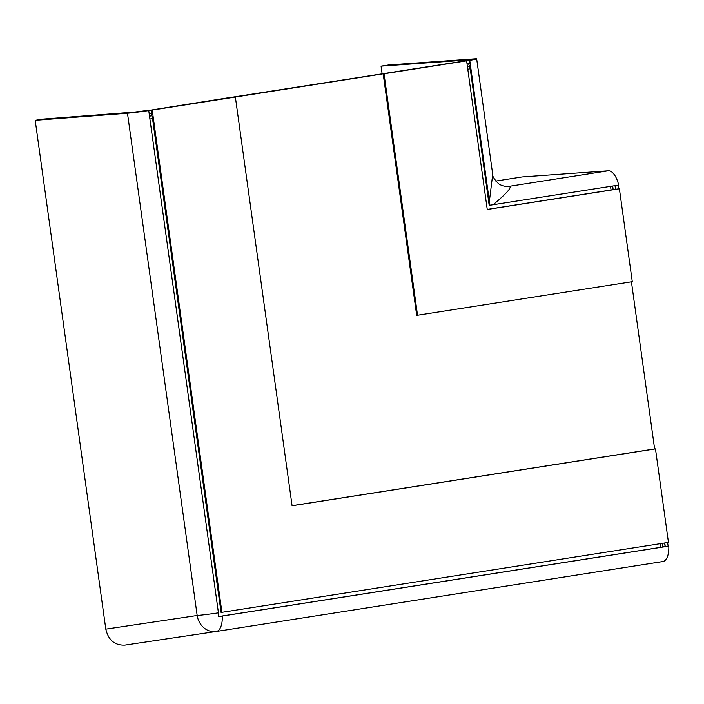 <?xml version="1.0" encoding="UTF-8"?>
<svg xmlns="http://www.w3.org/2000/svg" width="704" height="704" viewBox="0 0 704 704"><rect width="100%" height="100%" fill="white"/><g stroke="black" fill="none" stroke-linecap="round" stroke-linejoin="round"><path stroke-width="1.06" d="M149.178 113.766L151.809 113.353L151.36 110.132L152.214 110.07L221.91 612.322L221.056 612.383L152.53 118.562A5.632 2.561 -98.9 0 0 151.8 115.799L150.85 113.502M218.768 616.537L660.625 547.36L665.122 546.542L664.629 543.004M467.06 63.994L469.515 63.606L469.066 60.386L469.753 60.342L489.914 205.251L489.174 205.304L470.237 68.816L467.782 69.203M487.23 209.405L613.175 189.649L615.534 189.2L615.05 185.654M495.801 181.069L522.148 176.942L608.282 170.808L509.177 186.331C512.398 186.921 507.056 193.054 493.161 204.732L618.702 185.082A18.77 8.527 -98.9 0 0 608.282 170.808M615.164 185.636L615.674 189.288L618.534 188.839L618.024 185.187M618.534 188.839L619.388 188.786L632.28 281.67L416.689 315.357L383.178 73.841L384.032 73.779L417.542 315.295M292.072 505.701L654.623 448.941L631.435 281.802M654.623 448.941L655.477 448.879L668.457 542.406L221.91 612.322M664.752 542.986L665.262 546.63L668.122 546.181L667.612 542.538M668.122 546.181L668.8 546.137A18.77 8.527 -98.9 0 1 662.834 561.554A18.77 8.527 -98.9 0 0 662.834 561.554L216.313 631.47M151.36 110.132L148.06 110.651L148.738 110.598L218.434 612.85A18.392 8.351 81.1 0 1 218.768 616.581A18.392 0.625 -7.9 0 0 222.253 616.053L668.8 546.137M230.674 97.46L467.922 60.474L465.599 60.632L467.975 60.069L466.734 60.06L381.049 66.158L382.096 73.753M148.35 110.502L230.666 97.39M469.066 60.386L465.766 60.905L466.62 60.843L487.247 209.475L619.388 188.786M466.62 60.843L384.032 73.779M216.049 631.506L124.89 645.119C114.77 645.498 108.407 640.174 105.802 629.138L35.2 120.305L42.891 119.099L134.57 112.086L148.333 110.352M35.2 120.305L127.477 113.238A18.77 0.642 -7.9 0 0 148.738 110.598M383.178 73.841L152.214 110.07M469.753 60.342A18.77 0.642 -7.9 0 0 476.678 58.872A18.77 0.642 -7.9 0 0 474.61 58.863L388.476 64.997L381.049 66.158M124.89 645.119L216.146 631.497A18.77 16.412 -98.5 0 1 197.164 615.498L127.477 113.238M655.477 448.879L292.081 505.771L235.365 97.055M489.342 201.538L492.712 174.398L476.678 58.872M222.253 616.053A18.77 8.527 81.1 0 1 216.278 631.47A18.77 16.412 -98.5 0 1 216.146 631.497A18.77 18.77 0 0 0 216.278 631.47A18.77 8.527 81.1 0 1 216.251 631.479L662.834 561.554M489.914 205.251L493.161 204.732M468.565 63.756L469.506 66.053A5.632 2.561 81.1 0 1 470.237 68.816M149.899 118.967L152.53 118.562M660.625 547.36L660.123 543.717M611.046 190.018L610.535 186.358M105.802 629.138L197.164 615.498A18.77 0.642 -7.9 0 0 218.434 612.85M506.801 186.498L509.177 186.331A18.77 16.711 -94.1 0 1 507.927 186.472L507.927 186.472C502.251 186.569 498.432 183.726 498.282 183.436C494.199 179.203 492.342 176.185 492.712 174.398M662.763 546.99L662.262 543.382M613.175 189.649L612.674 186.023M469.506 66.053L467.386 66.387M149.503 116.16L151.8 115.799"/></g></svg>
